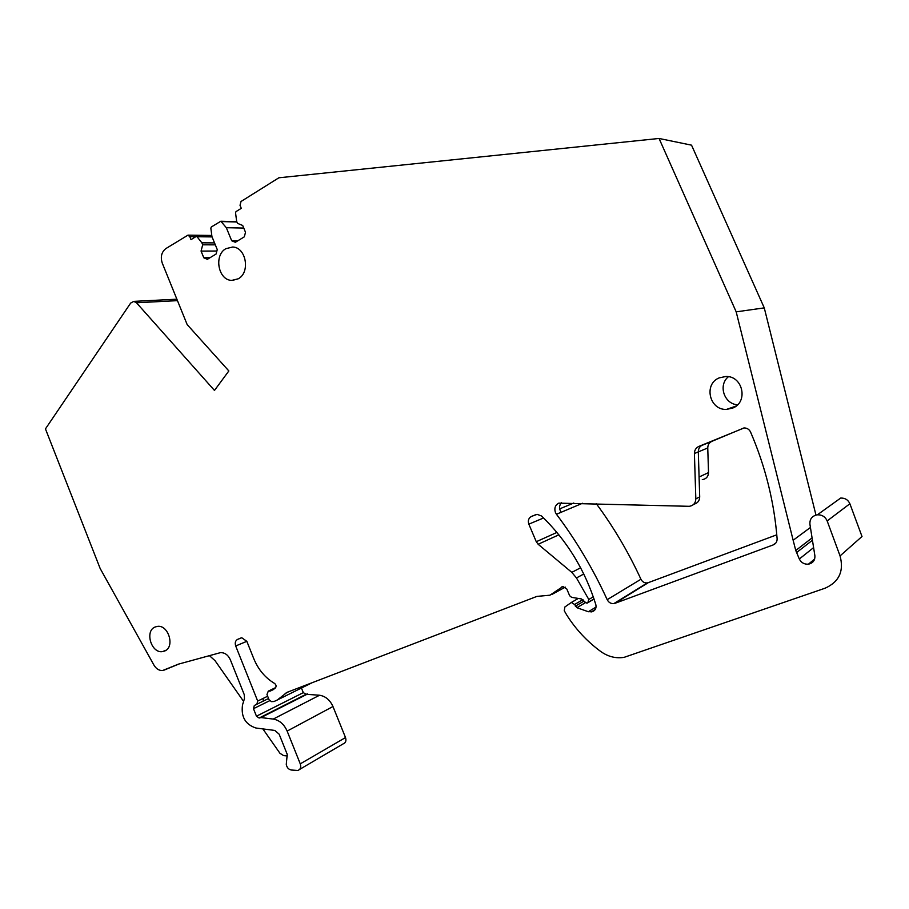 <?xml version="1.0" encoding="UTF-8"?>
<svg xmlns="http://www.w3.org/2000/svg" width="909" height="909" viewBox="0 0 909 909"><rect width="100%" height="100%" fill="white"/><g stroke="black" fill="none" stroke-linecap="round" stroke-linejoin="round"><path stroke-width="1.36" d="M237.806 240.794L231.693 240.749L235.351 242.283L244.305 236.84L245.51 232.318L242.703 225.489L237.476 223.341L236.647 221.33L235.545 212.763L236.033 211.592L241.271 208.32L240.021 205.298L241.021 201.491L278.87 177.789L659.059 138.463L691.544 145.167L764.264 307.878L736.188 311.855L659.059 138.463M815.964 515.062L764.264 307.878M810.419 527.481L793.148 540.253L736.188 311.855M214.524 242.896L201.878 242.828L197.048 236.738L196.026 236.522L191.015 239.646L189.811 236.681L187.958 235.158L165.881 248.577C161.518 252.043 160.314 256.872 162.245 263.065L187.163 324.581L228.841 370.952L214.479 390.438L136.475 302.777L133.771 301.379L130.646 303.095L45.45 428.889L100.16 568.489L153.962 665.138C156.303 668.979 159.223 670.762 162.734 670.478L178.312 664.184L220.353 652.673C224.716 652.457 228.057 654.844 230.375 659.832L244.214 694.533L244.464 698.555L242.51 704.929C240.896 716.837 245.385 724.53 255.986 728.029L274.825 730.438L279.154 734.188L287.221 754.356L286.278 764.367C286.869 767.56 288.539 769.446 291.278 770.014L297.822 770.468C300.47 769.491 301.288 767.287 300.265 763.855L287.142 731.086C284.062 724.178 279.427 720.178 273.234 719.076L261.008 717.576L259.133 718.03L256.463 716.19L253.475 708.69L254.315 705.498L256.838 704.282L257.69 701.066L235.692 645.969C234.727 642.868 235.363 640.663 237.601 639.379L241.783 637.754L246.839 641.345L253.77 658.661C258.304 669.603 265.223 677.864 274.552 683.42C276.234 684.841 276.518 686.363 275.382 687.954L270.314 691.045L268.291 691.147L266.973 694.521L269.075 699.782L271.53 701.646L274.063 701.487L277.302 699.998L287.119 692.317L536.901 596.406L549.934 595.202L562.91 586.521L566.761 588.918L569.659 595.747L571.613 597.349L581.499 598.951L584.214 601.531L586.862 603.156L587.805 602.849L588.793 599.474L576.465 577.942L571.818 572.375L538.151 544.264L536.276 541.719L528.833 524.152C527.697 520.618 528.595 518.039 531.515 516.414L537.128 514.346L541.548 516.005C566.898 540.469 584.987 569.977 595.793 604.519C596.543 607.86 595.509 610.2 592.702 611.53L588.339 611.734L576.897 607.689L574.602 604.474L571.341 602.462L564.875 606.996L564.25 610.723L566.727 615.007C575.772 629.312 587.134 641.493 600.815 651.548C608.132 656.718 615.904 658.65 624.119 657.343L825.145 588.18C839.143 581.862 844.12 571.102 840.052 555.899L827.167 520.937C825.27 516.732 822.009 514.687 817.373 514.812C812.101 515.857 809.624 519.005 809.919 524.266L814.873 555.66C815.168 560.296 813.021 563.137 808.453 564.171C804.306 564.444 801.261 562.728 799.318 559.012L795.761 550.49L793.148 540.253M243.589 701.396L215.092 660.741L209.422 655.628M263.19 698.396L263.258 701.112M287.437 755.947L283.608 755.606L279.961 753.288L262.871 728.904M299.686 769.378L343.125 743.892C345.693 742.926 346.488 740.824 345.511 737.563L332.967 706.52C330.012 699.987 325.536 696.214 319.548 695.237L306.185 694.294L259.429 717.951M301.447 688.022L303.311 692.647L306.185 694.294M834.098 502.791L840.666 498.064C845.029 497.927 848.108 499.825 849.892 503.756L862.005 536.492L840.052 555.899M243.76 228.068L226.33 227.704L231.693 240.749M226.33 227.704L220.83 221.239L236.794 221.682M201.878 242.828L202.684 244.816L201.071 251.089L203.798 257.781L207.377 259.315L216.092 254.02L217.251 249.566L211.945 236.601L210.843 228.148L211.32 226.989L220.83 221.239M203.798 257.781L210.013 257.713M201.071 251.089L216.865 251.032M202.684 244.816L215.319 244.851M728.439 376.701C717.928 385.018 724.075 403.994 737.551 404.8M719.28 377.849C703.327 384.007 709.429 410.425 726.552 409.391L732.631 408.096C748.55 402.244 742.926 375.792 725.916 376.485L719.28 377.849M775.797 543.059L773.161 544.934C775.866 543.775 777.172 541.707 777.115 538.73C774.218 501.973 765.378 466.419 750.573 432.059L750.561 432.014C749.221 429.366 747.096 428.003 744.164 427.934L698.885 446.399C695.953 447.807 694.453 450.182 694.408 453.511L695.828 498.871L699.703 496.893C699.544 500.87 697.567 503.302 693.806 504.211M694.408 453.511L698.305 451.898L699.703 496.893M743.926 427.946L711.974 441.308C709.213 442.626 707.816 444.842 707.759 447.955L698.305 451.898C698.351 448.591 699.839 446.239 702.748 444.842L698.885 446.399M728.643 434.332L702.759 444.831M773.161 544.934L614.95 603.326L648.333 582.635L776.786 534.81M596.281 503.666C613.632 527.095 628.517 552.297 640.936 579.249C642.356 581.908 644.47 583.124 647.288 582.908L648.333 582.635M640.936 579.249L607.189 599.679C608.689 602.497 610.905 603.803 613.859 603.599L614.95 603.326M607.189 599.679C593.168 569.045 576.249 540.571 556.444 514.255L555.456 512.551C554.07 508.267 555.172 505.131 558.762 503.143L689.317 506.313C693.442 505.62 695.612 503.132 695.828 498.871M582.521 503.268L561.16 512.267C558.944 508.824 559.024 505.62 561.398 502.654M225.887 248.68L232.647 247.021C246.146 247.214 250.566 272.461 238.238 278.802L231.806 280.392C218.274 280.392 213.581 255.281 225.887 248.68M155.109 627.005C144.44 631.005 151.371 653.753 162.609 651.583L164.586 651.049C175.301 647.219 168.495 624.358 157.268 626.415L155.109 627.005M702.293 479.634C706.213 478.986 708.293 476.634 708.509 472.589L699.089 477.009M707.759 447.955L708.509 472.589M179.505 663.775L164.199 670.081M345.511 737.563L300.265 763.855M332.967 706.52L287.142 731.086M319.548 695.237L273.234 719.076M307.719 693.919L261.008 717.576M306.912 694.021L260.179 717.667M303.311 692.647L256.463 716.19M269.643 700.725L253.475 708.69M268.564 698.51L257.088 704.134M267.644 696.226L257.69 701.066M246.828 641.322L235.692 645.969M241.283 637.857L237.601 639.379M275.495 687.852L268.7 691.124M312.196 682.693L277.302 699.998M288.812 691.669L285.165 693.465M565.307 587.134L552.297 594.225M562.307 586.657L561.455 587.123M594.043 599.054L588.668 602.224M593.293 596.838L588.793 599.474M583.783 573.988L576.465 577.942M580.612 567.75L571.818 572.375M558.865 534.822L538.151 544.264M556.91 532.435L536.276 541.719M543.582 517.971L528.833 524.152M536.196 514.505L531.515 516.414M594.361 610.518L592.702 611.53M594.713 610.155L592.1 611.757M596.043 607.064L588.339 611.734M585.248 602.769L576.897 607.689M584.033 601.099L575.329 606.189M582.964 599.622L574.602 604.474M849.892 503.756L827.167 520.937M813.6 547.604L799.318 559.012M812.441 540.241L796.5 552.627M812.067 537.923L795.761 550.49M236.919 221.989L221.421 221.569M212.07 236.908L197.048 236.738M189.811 236.681L195.662 236.749M177.471 300.64L136.475 302.777M561.16 512.267L556.444 514.255M573.784 503.018L559.671 508.881M711.974 441.308L701.35 445.626M307.197 693.942L260.474 717.587M305.901 694.374L259.133 718.03M273.814 689.363L270.314 691.045M275.711 687.579L268.291 691.147M594.009 598.929L588.839 601.974M595.225 609.484L591.055 612.018M578.329 598.44L571.341 602.462M840.666 498.064L817.373 514.812M814.669 559.001L808.442 564.171M196.469 236.42L211.945 236.59M211.797 235.454L187.958 235.158M176.88 299.197L133.771 301.379M736.142 406.039L726.552 409.391M647.288 582.908L613.859 603.599M231.806 280.392L233.84 280.324M165.995 650.253L162.609 651.583"/></g></svg>
